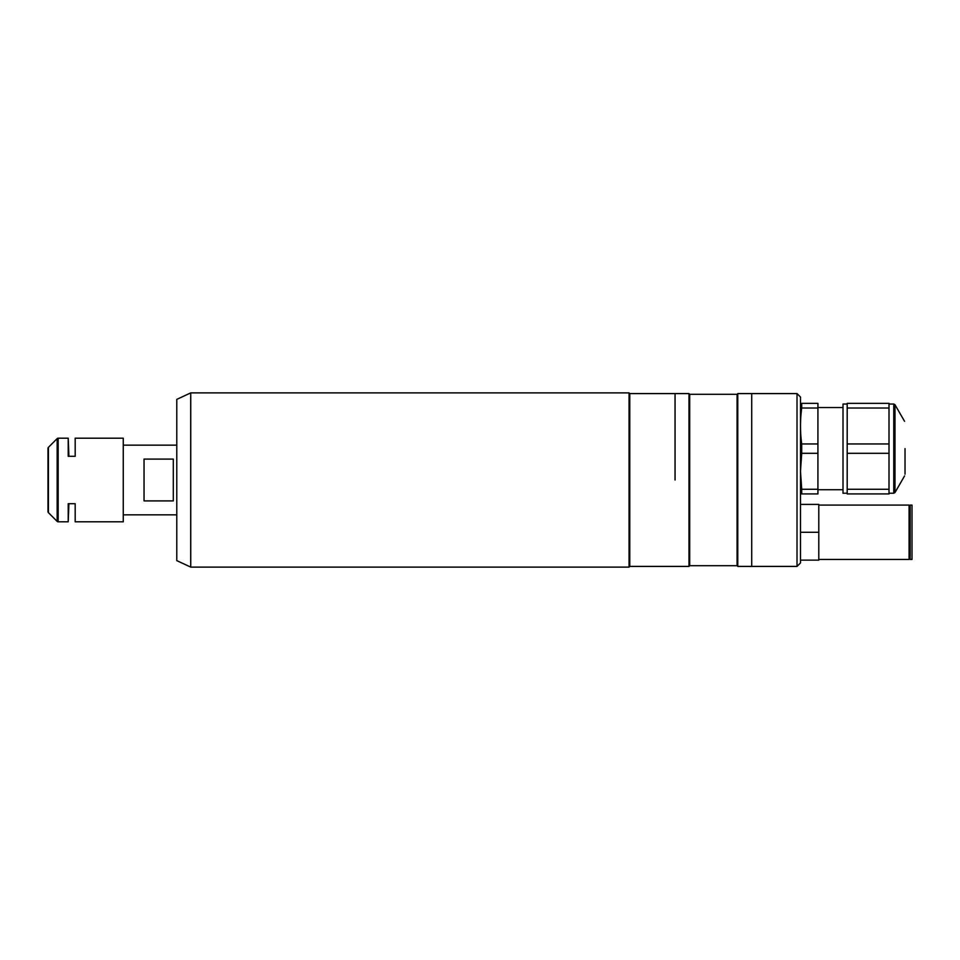 <?xml version="1.0" encoding="UTF-8"?>
<svg xmlns="http://www.w3.org/2000/svg" width="960" height="960" viewBox="0 0 960 960"><rect width="100%" height="100%" fill="white"/><g stroke="black" fill="none" stroke-linecap="round" stroke-linejoin="round"><path stroke-width="1.44" d="M797.016 566.412L800.496 562.932L800.496 397.068L797.016 393.588L737.784 393.588L737.784 566.412L751.716 566.412L751.716 393.588L751.716 566.412L797.016 566.412L797.016 393.588M818.796 559.44L909.072 559.44L909.072 505.092L818.796 505.092M912 559.44L912 505.092L910.176 505.092L910.176 559.44L912 559.44M800.496 504.396L818.796 504.396L818.796 560.136L800.496 560.136M800.496 532.272L818.796 532.272M817.92 489.732L843.012 489.732M817.92 407.544L843.012 407.544M817.92 403.344L801.708 403.344C800.112 403.344 800.112 403.344 801.708 403.344L817.92 403.344L817.92 493.932L801.708 493.932C800.112 493.932 800.112 493.932 801.708 493.932L801.708 489.264L817.92 489.264M801.708 489.264L800.496 471.3L801.708 453.312L817.92 453.312M801.708 453.312L801.708 443.964L817.92 443.964M801.708 443.964C800.112 431.988 800.112 420 801.708 408.012L817.92 408.012M801.708 403.344L801.708 408.012M847.188 493.236L843.012 493.236L843.012 404.04L847.188 404.04M847.188 489.264L847.188 493.932L889.008 493.932L889.008 489.264L847.188 489.264L847.188 453.312L889.008 453.312L889.008 443.964L847.188 443.964L847.188 408.012L889.008 408.012L889.008 443.964M847.188 453.312L847.188 443.964M905.028 474.204L905.028 448.644M889.008 408.012L889.008 403.344L847.188 403.344L847.188 408.012M889.008 453.312L889.008 489.264M689.688 565.716L689.688 394.284L737.076 394.284L737.076 565.716L689.688 565.716L688.992 566.412L688.992 393.588L629.76 393.588L629.064 392.892L190.728 392.892L190.728 567.108L176.784 560.616L176.784 399.384L190.728 392.892M675.06 480L675.06 393.588L675.06 480M688.992 566.412L629.76 566.412L629.76 393.588M629.76 566.412L629.064 567.108L629.064 392.892M144.036 459.096L144.036 500.904L173.304 500.904L173.304 459.096L144.036 459.096M48.408 447.36L48.408 512.64A1.392 1.392 0 0 1 48 511.656L48 448.344A1.392 1.392 0 0 1 48.408 447.36L57.168 438.6A1.392 1.392 0 0 1 58.164 438.192L68.208 438.192L68.904 456.3L75.18 456.3L75.18 438.192L123.264 438.192L123.264 521.808L75.18 521.808L75.18 503.7L68.208 503.7L68.208 521.808L68.904 503.7L75.18 503.7L75.18 521.808M48.408 512.64L57.168 521.4A1.392 1.392 0 0 0 58.164 521.808L68.208 521.808M68.208 438.192L68.208 456.3L75.18 456.3L68.904 456.3M75.18 438.192L75.18 456.3M75.18 503.7L68.904 503.7M894.984 404.736L894.984 492.54L893.772 493.236L893.772 404.04L894.984 404.736L904.56 421.332M58.164 438.192L58.164 521.808M57.168 438.6L57.168 521.4M910.176 558.084L909.072 558.084M910.176 506.448L909.072 506.448M893.772 404.04L889.008 404.04M893.772 493.236L889.008 493.236M904.56 475.944L894.984 492.54M689.688 394.284L688.992 393.588M737.076 394.284L737.784 393.588M737.076 565.716L737.784 566.412M629.064 567.108L190.728 567.108M176.784 445.152L123.264 445.152M176.784 514.848L123.264 514.848"/></g></svg>
